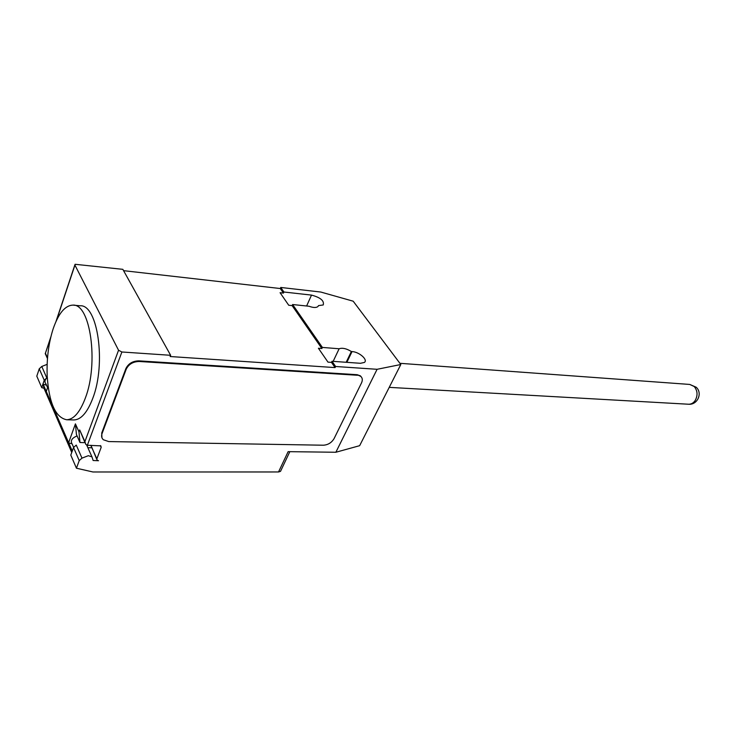 <?xml version="1.0" encoding="UTF-8"?>
<svg xmlns="http://www.w3.org/2000/svg" width="736" height="736" viewBox="0 0 736 736"><rect width="100%" height="100%" fill="white"/><g stroke="black" fill="none" stroke-linecap="round" stroke-linejoin="round"><path stroke-width="1.1" d="M85.33 398.112C98.937 363.179 90.335 303.388 72.873 305.127C65.09 305.44 58.53 313.324 53.176 328.771C48.548 343.215 46.552 358.966 47.187 376.032C49.027 402.988 55.531 417.56 66.691 419.759C73.756 419.465 79.966 412.252 85.33 398.112M73.664 305.201L80.114 305.79C97.713 304.078 106.416 363.63 92.736 398.415C87.336 412.491 81.08 419.676 73.968 419.962L73.536 419.952M73.655 447.433L72.257 444.231C70.132 440.882 71.732 438.113 77.068 435.933M335.864 452.254L377.09 369.297L400.816 364.513L359.646 445.685L335.864 452.254L288.135 451.656L278.53 471.969L92.984 471.988L76.434 468.206L79.24 460.598L81.981 458.132L88.366 455.694L91.972 456.881L93.132 460.506L98.532 460.718L97.161 460.267L96.858 458.813L101.172 447.378L100.85 445.878L87.363 445.243L121.882 351.992L118.551 350.235L74.934 265.116L75.063 264.288L122.838 269.339L170.632 355.295L121.882 351.992M278.53 471.969L280.517 471.344L280.986 470.359M48.061 386.271L46.276 391.506L43.12 384.22L46.534 385.176M44.243 380.236L39.256 368.782L36.8 376.16L41.74 387.642L44.243 380.236L46.791 377.908C44.648 380.116 44.399 382.168 46.037 384.045L47.601 387.624M43.801 388.212L41.74 387.642M47.141 364.348L41.777 366.473L39.256 368.782M85.017 442.667L79.976 442.502L76.434 434.498L75.422 423.872L78.982 431.866L79.681 429.934L84.999 442.612M87.29 445.243L87.317 446.476M96.747 459.356L90.97 445.298M87.878 447.718L91.531 447.764M71.742 452.493L72.027 450.993L68.549 442.934L71.806 443.734M72.266 451.039L43.12 384.229L44.105 388.544L71.742 452.456M76.434 468.206L70.794 455.096L73.545 447.525L76.25 445.078L81.981 458.132M79.24 460.598L73.545 447.525M68.549 442.934L75.422 423.872M79.976 442.502L78.982 431.866M118.551 350.235L84.907 441.628L85.799 444.397L87.363 445.243M45.227 353.749L50.508 338.321M101.927 437.708L101.734 432.989L125.884 368.58C128.386 363.566 132.71 360.99 138.856 360.861L357.199 374.707L360.401 375.857L361.321 376.933M125.884 368.58L126.206 369.214L102.028 433.642L101.734 432.989M357.199 374.707L360.796 376.409C362.526 378 362.765 380.172 361.514 382.913L334.089 438.592C331.632 442.686 328.072 444.894 323.398 445.216L108.744 441.572L103.344 439.742C101.623 438.132 101.182 436.089 102.028 433.642M126.206 369.214C128.708 364.2 133.041 361.624 139.187 361.486L138.856 360.861M357.595 375.268L139.187 361.486M377.09 369.297L335.616 366.491L335.082 367.595L331.476 362.388L327.989 362.14L318.412 348.257L321.871 348.533L322.386 347.429L339.13 348.763L333.16 361.358M321.871 348.533L292.128 305.606L288.733 305.256L280.076 292.707L283.452 293.084L280.287 288.53L280.756 287.454L320.813 292.045L353.188 301.199L400.816 364.513M123.574 270.664L280.287 288.53M335.082 367.595L170.145 356.528L170.632 355.295M339.13 348.763C342.424 347.631 346.5 348.551 351.357 351.514L352.038 351.569C359.15 351.882 368.193 359.775 364.421 362.434L360.456 363.299L332 361.275L331.476 362.388M346.178 362.287L351.357 351.514M318.145 306.286L317.777 306.673C315.983 307.869 313.067 307.731 309.028 306.25L292.606 304.529L292.128 305.606M283.452 293.084L283.921 292.008L311.512 295.099C320.482 297.5 324.392 300.785 323.233 304.962L318.44 305.624M292.606 304.529L322.386 347.429M332 361.275L335.616 366.491M280.756 287.454L283.921 292.008M389.224 387.366L688.675 404.239C697.544 405.058 702.852 393.024 696.155 387.21L689.761 384.44L694.241 386.538C697.618 390.752 697.93 395.407 695.17 400.522C693.432 403.024 691.27 404.257 688.675 404.239L688.473 404.22M46.791 377.908L41.777 366.473M101.172 447.378L100.344 445.584M96.858 458.813L90.878 445.538M84.907 441.628L79.681 429.934M56.47 320.445L74.934 265.116M47.518 357.963L45.476 353.4M346.858 362.333L352.038 351.569M306.618 305.992L311.512 295.099M399.906 363.308L689.761 384.44M91.972 456.881L86.701 445.105M73.968 419.962L66.691 419.759M45.347 353.814L47.472 358.57M74.851 264.923L55.964 321.549M50.848 336.886L45.319 353.473M289.828 451.674L280.517 471.344M360.796 376.409L360.401 375.857"/></g></svg>
